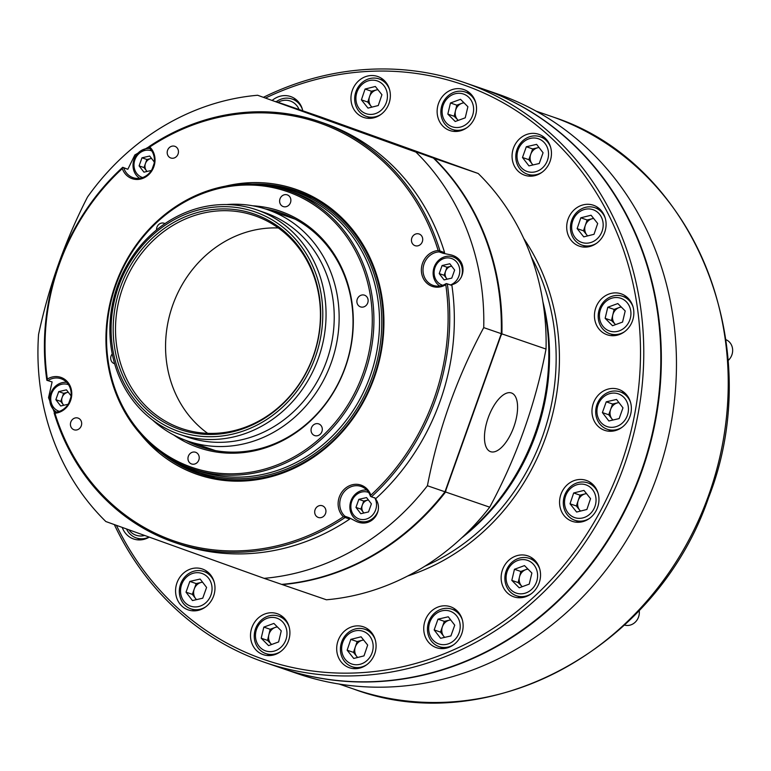 <?xml version="1.0" encoding="UTF-8"?>
<svg xmlns="http://www.w3.org/2000/svg" width="771" height="771" viewBox="0 0 771 771"><rect width="100%" height="100%" fill="white"/><g stroke="black" fill="none" stroke-linecap="round" stroke-linejoin="round"><path stroke-width="1.16" d="M46.858 380.315L52.11 381.924L46.858 380.315A222.54 200.19 109 0 1 122.714 167.288L127.832 169.273L134.848 154.942L148.996 146.798M47.137 380.334L47.349 379.062A18.543 16.683 109 0 1 61.102 377.453A18.543 16.683 109 0 1 71.481 397.142A18.543 16.683 109 0 1 54.963 413.237A221.306 199.072 -71 0 0 172.328 540.365A221.306 199.072 -71 0 0 343.374 516.763A18.543 16.683 109 0 1 340.763 493.806A18.543 16.683 109 0 1 361.214 485.181A18.543 16.683 109 0 1 370.841 495.184A221.306 199.072 -71 0 0 445.792 284.701A18.543 16.683 109 0 1 421.824 274.245A18.543 16.683 109 0 1 438.169 250.527A221.306 199.072 -71 0 0 149.767 147.001A18.543 16.683 109 0 1 147.434 175.749A18.543 16.683 109 0 1 122.3 168.579A221.306 199.072 -71 0 0 47.349 379.062M54.963 413.237L54.336 412.658L55.078 412.215A17.309 15.574 -71 0 0 70.845 397.383A17.309 15.574 -71 0 0 61.198 378.792A17.309 15.574 -71 0 0 61.025 378.734A17.309 15.574 -71 0 0 48.004 380.517M345.09 517.524L344.945 516.271L349.041 517.678L349.687 519.105L345.09 517.524A222.54 200.19 109 0 1 174.689 542.495A222.54 200.19 109 0 1 172.425 541.705A222.54 200.19 109 0 1 54.163 413.092L54.336 412.658M344.82 516.927L343.374 516.763M370.841 495.184L370.427 496.254A17.309 15.574 -71 0 0 361.31 486.52A17.309 15.574 -71 0 0 361.136 486.462A17.309 15.574 -71 0 0 342.064 494.847A17.309 15.574 -71 0 0 344.945 516.271M318.24 517.428A6.178 5.561 -71 0 0 318.298 517.457A6.178 5.561 -71 0 0 325.555 513.457A6.178 5.561 -71 0 0 322.384 505.786A6.178 5.561 -71 0 0 322.326 505.766A6.178 5.561 -71 0 0 315.069 509.766A6.178 5.561 -71 0 0 318.24 517.428M415.01 245.66A6.178 5.561 -71 0 0 415.077 245.679A6.178 5.561 -71 0 0 422.335 241.68A6.178 5.561 -71 0 0 419.164 234.008A6.178 5.561 -71 0 0 419.096 233.989A6.178 5.561 -71 0 0 411.839 237.988A6.178 5.561 -71 0 0 415.01 245.66M149.767 147.001L149.063 146.586A222.54 200.19 109 0 1 319.464 121.616A222.54 200.19 109 0 1 321.729 122.416A222.54 200.19 109 0 1 439.99 251.018L444.588 252.599L443.18 253.312L450.9 254.883C468.604 259.181 465.607 283.034 450.245 285.01M443.18 253.312L439.085 251.895A17.309 15.574 -71 0 0 423.308 266.727A17.309 15.574 -71 0 0 432.955 285.318A17.309 15.574 -71 0 0 433.138 285.376A17.309 15.574 -71 0 0 446.149 283.593L445.792 284.701M374.523 497.661C385.201 508.85 372.489 529.108 356.029 521.312L349.041 517.678M170.748 157.978A6.178 5.561 -71 0 0 170.815 157.997A6.178 5.561 -71 0 0 178.072 153.998A6.178 5.561 -71 0 0 174.901 146.326A6.178 5.561 -71 0 0 174.834 146.307A6.178 5.561 -71 0 0 167.577 150.306A6.178 5.561 -71 0 0 170.748 157.978M73.977 429.755A6.178 5.561 -71 0 0 74.035 429.775A6.178 5.561 -71 0 0 81.292 425.775A6.178 5.561 -71 0 0 78.122 418.104A6.178 5.561 -71 0 0 78.064 418.084A6.178 5.561 -71 0 0 70.807 422.084A6.178 5.561 -71 0 0 73.977 429.755M127.832 169.273L123.736 167.866A17.309 15.574 -71 0 0 132.843 177.59A17.309 15.574 -71 0 0 133.017 177.658A17.309 15.574 -71 0 0 152.089 169.263A17.309 15.574 -71 0 0 149.208 147.849L148.919 147.039M225.652 186.11A150.837 135.686 109 0 1 297.163 189.791A150.837 135.686 109 0 1 374.272 377.723A150.837 135.686 109 0 1 195.969 473.972A150.837 135.686 109 0 1 140.399 433.938M160.272 452.085A149.603 134.568 -71 0 0 196.894 472.989A149.603 134.568 -71 0 0 198.417 473.519A149.603 134.568 -71 0 0 374.041 376.672A149.603 134.568 -71 0 0 297.259 191.131A149.603 134.568 -71 0 0 295.736 190.591A149.603 134.568 -71 0 0 252.483 184.028M444.588 252.599A222.54 200.19 -71 0 0 326.326 123.996A222.54 200.19 -71 0 0 324.061 123.196L319.464 121.616M257.63 95.257L415.897 152.07A244.802 220.207 -71 0 1 483.725 327.627C456.866 377.549 438.101 430.257 427.413 485.749A244.802 220.207 -71 0 1 264.106 578.346L105.839 521.533A244.802 220.207 -71 0 1 38.55 334.518C48.756 286.658 65.082 240.831 87.499 197.048A244.802 220.207 -71 0 1 257.63 95.257L415.897 152.07M54.577 412.89L48.534 397.672L52.11 381.924M438.169 250.527L439.99 251.018M447.296 283.795A222.54 200.19 109 0 1 371.439 496.823L376.036 498.403A222.54 200.19 -71 0 0 451.893 285.376L446.611 283.641M174.689 542.495L179.286 544.075A222.54 200.19 -71 0 0 349.687 519.105M370.812 496.514L371.439 496.823M264.106 578.346L281.675 584.389A244.802 220.207 -71 0 0 444.983 491.792L501.285 333.67L483.725 327.627M501.285 333.67A244.802 220.207 -71 0 0 433.466 158.113M444.983 491.792L427.413 485.749M297.519 191.227A149.603 134.568 -71 0 0 267.816 185.483M173.263 460.374A149.603 134.568 -71 0 0 200.209 474.117M122.3 168.579L122.714 167.288M361.156 521.765A17.309 15.574 -71 0 0 362.197 522.651M456.181 257.504A17.309 15.574 -71 0 0 454.871 257.553M439.085 251.895L439.403 251.317M123.736 167.866L122.936 167.461M511.472 392.979A31.158 13.608 109.7 0 0 511.346 392.94A31.158 13.608 109.7 0 0 488.216 417.728A31.158 13.608 109.7 0 0 490.308 451.575A31.158 13.608 109.7 0 0 490.568 451.671A31.158 13.608 109.7 0 0 513.891 426.749A31.158 13.608 109.7 0 0 511.472 392.979M315.667 115.669L349.128 127.456L315.667 115.669M428.368 155.906L461.819 167.692L428.368 155.906M489.72 507.183L445.599 492.004A244.802 220.207 109 0 1 282.282 584.601L326.412 599.78A244.802 220.207 -71 0 0 489.72 507.183C516.58 457.261 535.344 404.553 546.032 349.061A244.802 220.207 -71 0 0 478.203 173.494L319.936 116.691L275.806 101.512A244.802 220.207 109 0 0 275.787 101.512M445.378 490.674A244.06 219.542 -71 0 0 446.024 489.836L500.861 335.838A244.06 219.542 -71 0 0 500.89 334.778M478.203 173.494L432.117 157.621L277.165 102.003A244.06 219.542 -71 0 0 277.155 102.003L275.806 101.512M546.032 349.061L501.902 333.882A244.802 220.207 109 0 0 434.083 158.315M445.599 492.004L446.024 489.836M281.694 584.389L282.282 584.601M500.861 335.838L501.902 333.882M463.448 536.24A216.362 194.629 -71 0 0 543.276 304.188M164.965 223.619A6.178 5.561 -71 0 0 164.233 223.291A6.178 5.561 -71 0 0 164.175 223.272A6.178 5.561 -71 0 0 156.542 229.922M112.238 353.908A6.178 5.561 -71 0 0 114.262 363.642A6.178 5.561 -71 0 0 114.32 363.661A6.178 5.561 -71 0 0 114.638 363.758M191.516 463.949A6.178 5.561 -71 0 0 191.584 463.969A6.178 5.561 -71 0 0 198.841 459.969A6.178 5.561 -71 0 0 195.661 452.298A6.178 5.561 -71 0 0 195.603 452.278A6.178 5.561 -71 0 0 188.346 456.278A6.178 5.561 -71 0 0 191.516 463.949M314.607 435.548A6.178 5.561 -71 0 0 314.664 435.576A6.178 5.561 -71 0 0 321.921 431.577A6.178 5.561 -71 0 0 318.751 423.905A6.178 5.561 -71 0 0 318.683 423.886A6.178 5.561 -71 0 0 311.426 427.886A6.178 5.561 -71 0 0 314.607 435.548M360.433 306.848A6.178 5.561 -71 0 0 360.491 306.877A6.178 5.561 -71 0 0 367.748 302.878A6.178 5.561 -71 0 0 364.577 295.206A6.178 5.561 -71 0 0 364.519 295.187A6.178 5.561 -71 0 0 357.262 299.187A6.178 5.561 -71 0 0 360.433 306.848M283.169 206.551A6.178 5.561 -71 0 0 283.236 206.57A6.178 5.561 -71 0 0 290.494 202.571A6.178 5.561 -71 0 0 287.323 194.899A6.178 5.561 -71 0 0 287.255 194.88A6.178 5.561 -71 0 0 279.998 198.879A6.178 5.561 -71 0 0 283.169 206.551M524.502 175.152A21.636 19.458 -71 0 0 524.723 175.229A21.636 19.458 -71 0 0 550.118 161.226A21.636 19.458 -71 0 0 539.016 134.385A21.636 19.458 -71 0 0 538.794 134.308A21.636 19.458 -71 0 0 513.399 148.321A21.636 19.458 -71 0 0 524.502 175.152M579.137 246.084A21.636 19.458 -71 0 0 579.358 246.161A21.636 19.458 -71 0 0 604.753 232.158A21.636 19.458 -71 0 0 593.651 205.327A21.636 19.458 -71 0 0 593.429 205.25A21.636 19.458 -71 0 0 568.034 219.253A21.636 19.458 -71 0 0 579.137 246.084M606.893 334.681A21.636 19.458 -71 0 0 607.105 334.759A21.636 19.458 -71 0 0 632.509 320.755A21.636 19.458 -71 0 0 621.407 293.915A21.636 19.458 -71 0 0 621.185 293.838A21.636 19.458 -71 0 0 595.781 307.841A21.636 19.458 -71 0 0 606.893 334.681M604.416 430.247A21.636 19.458 -71 0 0 604.628 430.324A21.636 19.458 -71 0 0 630.032 416.311A21.636 19.458 -71 0 0 618.93 389.48A21.636 19.458 -71 0 0 618.708 389.403A21.636 19.458 -71 0 0 593.304 403.406A21.636 19.458 -71 0 0 604.416 430.247M572.005 521.254A21.636 19.458 -71 0 0 572.227 521.331A21.636 19.458 -71 0 0 597.621 507.328A21.636 19.458 -71 0 0 586.519 480.487A21.636 19.458 -71 0 0 586.297 480.41A21.636 19.458 -71 0 0 560.903 494.423A21.636 19.458 -71 0 0 572.005 521.254M513.573 596.735A21.636 19.458 -71 0 0 513.794 596.812A21.636 19.458 -71 0 0 539.199 582.809A21.636 19.458 -71 0 0 528.087 555.968A21.636 19.458 -71 0 0 527.875 555.891A21.636 19.458 -71 0 0 502.47 569.904A21.636 19.458 -71 0 0 513.573 596.735M436.174 647.582A21.636 19.458 -71 0 0 436.396 647.659A21.636 19.458 -71 0 0 461.79 633.656A21.636 19.458 -71 0 0 450.688 606.816A21.636 19.458 -71 0 0 450.466 606.738A21.636 19.458 -71 0 0 425.072 620.751A21.636 19.458 -71 0 0 436.174 647.582M349.128 667.657A21.636 19.458 -71 0 0 349.35 667.734A21.636 19.458 -71 0 0 374.745 653.731A21.636 19.458 -71 0 0 363.642 626.9A21.636 19.458 -71 0 0 363.42 626.823A21.636 19.458 -71 0 0 338.026 640.826A21.636 19.458 -71 0 0 349.128 667.657M262.95 654.55A21.636 19.458 -71 0 0 263.171 654.627A21.636 19.458 -71 0 0 288.566 640.624A21.636 19.458 -71 0 0 277.464 613.783A21.636 19.458 -71 0 0 277.242 613.706A21.636 19.458 -71 0 0 251.847 627.71A21.636 19.458 -71 0 0 262.95 654.55M188.018 609.832A21.636 19.458 -71 0 0 188.24 609.909A21.636 19.458 -71 0 0 213.644 595.906A21.636 19.458 -71 0 0 202.532 569.065A21.636 19.458 -71 0 0 202.31 568.988A21.636 19.458 -71 0 0 176.916 582.992A21.636 19.458 -71 0 0 188.018 609.832M122.252 527.47A21.636 19.458 -71 0 0 133.383 538.9A21.636 19.458 -71 0 0 133.605 538.977A21.636 19.458 -71 0 0 149.16 537.185M302.791 110.793A21.636 19.458 -71 0 0 290.869 96.635A21.636 19.458 -71 0 0 290.648 96.558A21.636 19.458 -71 0 0 272.317 100.307M363.392 117.327A21.636 19.458 -71 0 0 363.613 117.404A21.636 19.458 -71 0 0 389.018 103.391A21.636 19.458 -71 0 0 377.906 76.56A21.636 19.458 -71 0 0 377.694 76.483A21.636 19.458 -71 0 0 352.289 90.486A21.636 19.458 -71 0 0 363.392 117.327M449.58 130.434A21.636 19.458 -71 0 0 449.792 130.511A21.636 19.458 -71 0 0 475.196 116.508A21.636 19.458 -71 0 0 464.094 89.667A21.636 19.458 -71 0 0 463.872 89.59A21.636 19.458 -71 0 0 438.468 103.603A21.636 19.458 -71 0 0 449.58 130.434M116.44 525.379A304.14 273.589 -71 0 0 261.494 658.627A304.14 273.589 -71 0 0 621.031 464.547A304.14 273.589 -71 0 0 465.539 85.591A304.14 273.589 -71 0 0 265.629 98.004M263.499 97.271A306.617 275.816 109 0 1 464.277 82.516A306.617 275.816 109 0 1 467.39 83.615A306.617 275.816 109 0 1 624.751 463.911A306.617 275.816 109 0 1 264.81 662.405A306.617 275.816 109 0 1 261.687 661.306A306.617 275.816 109 0 1 114.33 524.608M252.666 205.79A125.066 112.499 109 0 1 281.367 211.611A125.066 112.499 109 0 1 345.302 367.43A125.066 112.499 109 0 1 197.463 447.238A125.066 112.499 109 0 1 173.812 435.046M185.628 440.328A123.639 111.217 -71 0 0 198.966 446.245A123.639 111.217 -71 0 0 200.229 446.688A123.639 111.217 -71 0 0 345.36 366.649A123.639 111.217 -71 0 0 281.916 213.307A123.639 111.217 -71 0 0 280.654 212.863A123.639 111.217 -71 0 0 265.243 208.893M288.354 191.989A145.892 131.234 -71 0 0 115.901 285.087A145.892 131.234 -71 0 0 190.476 466.86A145.892 131.234 -71 0 0 362.939 373.762A145.892 131.234 -71 0 0 288.354 191.989M190.572 468.199A147.126 132.342 109 0 1 115.072 285.713A147.126 132.342 109 0 1 287.785 190.476A147.126 132.342 109 0 1 289.279 190.996A147.126 132.342 109 0 1 364.789 373.482A147.126 132.342 109 0 1 192.075 468.72A147.126 132.342 109 0 1 190.572 468.199M264.81 662.405L281.868 668.274A306.617 275.816 -71 0 0 641.809 469.78A306.617 275.816 -71 0 0 484.448 89.484A306.617 275.816 -71 0 0 481.335 88.386L464.277 82.516M176.145 461.916A148.36 133.46 -71 0 0 196.875 471.669A148.36 133.46 -71 0 0 198.388 472.199A148.36 133.46 -71 0 0 372.547 376.161A148.36 133.46 -71 0 0 296.411 192.143A148.36 133.46 -71 0 0 294.898 191.613A148.36 133.46 -71 0 0 271.045 186.042M192.075 468.72L197.694 470.657A147.126 132.342 -71 0 0 370.408 375.41A147.126 132.342 -71 0 0 294.898 192.933A147.126 132.342 -71 0 0 293.404 192.403L287.785 190.476M542.9 301.769A212.651 191.295 109 0 1 461.665 537.917M469.154 92.501A21.636 19.458 -71 0 0 467.053 92.645M454.177 130.058A21.636 19.458 -71 0 0 455.748 131.465M382.975 79.394A21.636 19.458 -71 0 0 380.864 79.538M367.998 116.951A21.636 19.458 -71 0 0 369.569 118.358M295.929 99.469A21.636 19.458 -71 0 0 293.828 99.613M137.99 538.524A21.636 19.458 -71 0 0 139.561 539.931M207.601 571.899A21.636 19.458 -71 0 0 205.491 572.043M192.625 609.456A21.636 19.458 -71 0 0 194.196 610.863M282.523 616.617A21.636 19.458 -71 0 0 280.422 616.761M267.547 654.174A21.636 19.458 -71 0 0 269.118 655.581M368.702 629.724A21.636 19.458 -71 0 0 366.601 629.868M353.735 667.281A21.636 19.458 -71 0 0 355.306 668.698M455.748 609.649A21.636 19.458 -71 0 0 453.647 609.794M440.771 647.206A21.636 19.458 -71 0 0 442.342 648.613M533.156 558.802A21.636 19.458 -71 0 0 531.046 558.946M518.179 596.359A21.636 19.458 -71 0 0 519.75 597.766M591.579 483.321A21.636 19.458 -71 0 0 589.478 483.465M576.612 520.878A21.636 19.458 -71 0 0 578.183 522.285M623.99 392.314A21.636 19.458 -71 0 0 621.889 392.458M609.013 429.871A21.636 19.458 -71 0 0 610.584 431.278M626.466 296.748A21.636 19.458 -71 0 0 624.365 296.893M611.49 334.306A21.636 19.458 -71 0 0 613.061 335.713M598.71 208.151A21.636 19.458 -71 0 0 596.609 208.295M583.743 245.708A21.636 19.458 -71 0 0 585.314 247.125M544.075 137.219A21.636 19.458 -71 0 0 541.974 137.363M529.108 174.776A21.636 19.458 -71 0 0 530.679 176.183M481.586 88.472A306.617 275.816 109 0 1 481.846 88.559A306.617 275.816 109 0 1 484.959 89.658A306.617 275.816 109 0 1 642.32 469.953A306.617 275.816 109 0 1 282.379 668.447A306.617 275.816 109 0 1 282.119 668.361M481.846 88.559L496.958 93.763A306.617 275.816 109 0 1 500.08 94.862A306.617 275.816 109 0 1 657.441 475.158A306.617 275.816 109 0 1 297.49 673.642L282.379 668.447M179.364 434.275L187.536 437.09A118.686 106.764 -71 0 0 326.865 360.259A118.686 106.764 -71 0 0 265.956 213.047A118.686 106.764 -71 0 0 264.742 212.623L256.579 209.808A118.686 106.764 109 0 1 257.784 210.232A118.686 106.764 109 0 1 318.693 357.445A118.686 106.764 109 0 1 179.364 434.275A118.686 106.764 109 0 1 178.159 433.851A118.686 106.764 109 0 1 117.24 286.648A118.686 106.764 109 0 1 256.579 209.808M226.52 204.566A122.396 110.099 109 0 1 267.489 209.635A122.396 110.099 109 0 1 268.732 210.078A122.396 110.099 109 0 1 331.549 361.888A122.396 110.099 109 0 1 187.854 441.128A122.396 110.099 109 0 1 186.611 440.684A122.396 110.099 109 0 1 152.446 419.916M255.933 212.208A116.219 104.538 -71 0 0 118.551 286.369A116.219 104.538 -71 0 0 177.966 431.172A116.219 104.538 -71 0 0 315.349 357.012A116.219 104.538 -71 0 0 255.933 212.208M255.162 214.357A113.935 102.495 109 0 1 313.411 356.318A113.935 102.495 109 0 1 178.727 429.023A113.935 102.495 109 0 1 120.478 287.063A113.935 102.495 109 0 1 255.162 214.357M180.231 428.03A112.508 101.203 -71 0 0 181.368 428.435A112.508 101.203 -71 0 0 313.45 355.604A112.508 101.203 -71 0 0 255.712 216.053A112.508 101.203 -71 0 0 254.565 215.658A112.508 101.203 -71 0 0 122.483 288.489A112.508 101.203 -71 0 0 180.231 428.03M278.312 227.965A112.508 101.203 -71 0 0 172.319 306.338A112.508 101.203 -71 0 0 207.669 433.341M68.532 384.719A14.09 12.683 -71 0 0 68.291 384.633A14.09 12.683 -71 0 0 51.628 393.624A14.09 12.683 -71 0 0 58.837 411.194A14.09 12.683 -71 0 0 59.367 411.367M56.437 412.09A16.075 14.456 109 0 1 50.713 393.489A16.075 14.456 109 0 1 66.663 382.349M60.745 401.383L63.174 404.524A7.421 6.669 109 0 1 62.181 397.344L60.745 401.383L55.849 399.696L60.687 405.98L68.137 404.264M63.627 393.306L62.181 397.344A7.421 6.669 -71 0 1 67.482 392.42L63.627 393.306L58.721 391.62L55.849 399.696M68.282 392.237L67.482 392.42A7.421 6.669 109 0 1 68.32 392.285M68.754 403.223L70.855 397.325M71.057 395.851L66.441 389.847L58.721 391.62M63.829 405.257A7.421 6.669 109 0 1 63.174 404.524L63.752 405.276M151.791 150.904A14.09 12.683 -71 0 0 151.55 150.817A14.09 12.683 -71 0 0 134.886 159.809A14.09 12.683 -71 0 0 142.095 177.378A14.09 12.683 -71 0 0 142.625 177.552M139.696 178.274A16.075 14.456 109 0 1 133.971 159.674A16.075 14.456 109 0 1 149.921 148.533M144.004 167.567L146.432 170.709A7.421 6.669 109 0 1 145.44 163.529L144.004 167.567L139.108 165.881L143.946 172.164L151.395 170.449M146.876 159.491L145.44 163.529A7.421 6.669 -71 0 1 150.74 158.604L146.876 159.491L141.98 157.804L139.108 165.881M151.54 158.421L150.74 158.604A7.421 6.669 109 0 1 151.579 158.469M152.012 169.408L154.113 163.51M154.316 162.035L149.699 156.031L141.98 157.804M147.088 171.441A7.421 6.669 109 0 1 146.432 170.709L147.01 171.461M447.199 279.169A7.421 6.669 109 0 1 446.544 278.437A7.421 6.669 109 0 1 445.561 271.257A7.421 6.669 109 0 1 450.852 266.332A7.421 6.669 109 0 1 451.69 266.197M450.862 284.798A14.09 12.683 -71 0 0 459.767 271.382A14.09 12.683 -71 0 0 451.661 258.545A14.09 12.683 -71 0 0 434.998 267.537A14.09 12.683 -71 0 0 442.207 285.097A14.09 12.683 -71 0 0 442.737 285.28M439.807 286.002A16.075 14.456 109 0 1 434.699 265.841A16.075 14.456 109 0 1 452.982 256.907A16.075 14.456 109 0 1 453.146 256.965A16.075 14.456 109 0 1 461.28 277.223M451.652 266.149L446.997 267.219L444.125 275.286L447.122 279.189M442.091 265.532L439.219 273.609L444.067 279.892L451.777 278.109L454.649 270.043L449.811 263.759L442.091 265.532L446.997 267.219M444.125 275.286L439.219 273.609M363.951 512.985A7.421 6.669 109 0 1 363.286 512.252A7.421 6.669 109 0 1 362.303 505.072A7.421 6.669 109 0 1 367.594 500.148A7.421 6.669 109 0 1 368.432 500.013M368.644 492.447A14.09 12.683 -71 0 0 368.403 492.361A14.09 12.683 -71 0 0 351.749 501.352A14.09 12.683 -71 0 0 358.949 518.912A14.09 12.683 -71 0 0 373 514.546A14.09 12.683 -71 0 0 375.332 498.972M378.175 510.595A16.075 14.456 109 0 1 359.267 521.119A16.075 14.456 109 0 1 359.103 521.061A16.075 14.456 109 0 1 350.381 502.731A16.075 14.456 109 0 1 366.774 490.077M368.393 499.965L363.739 501.034L360.867 509.101L363.864 513.004M358.833 499.348L355.961 507.414L360.809 513.708L368.519 511.925L371.4 503.858L366.553 497.574L358.833 499.348L363.739 501.034M360.867 509.101L355.961 507.414M202.513 582.134L196.171 583.589L194.253 588.977A9.888 8.895 109 0 1 197.039 584.717A9.888 8.895 109 0 1 201.318 582.404A9.888 8.895 109 0 1 202.571 582.211M186.515 577.093A17.309 15.574 -71 0 0 183.941 601.293A17.309 15.574 -71 0 0 206.088 602.508A17.309 15.574 -71 0 0 208.652 578.308A17.309 15.574 -71 0 0 186.515 577.093M205.626 606.902A19.786 17.791 109 0 1 190.89 608.859A19.786 17.791 109 0 1 179.518 594.374A19.786 17.791 109 0 1 186.129 575.629A19.786 17.791 109 0 1 203.756 571.446A19.786 17.791 109 0 1 214.174 582.057M196.547 599.616A9.888 8.895 109 0 1 195.574 598.547L196.422 599.645M192.345 594.354L195.574 598.547A9.888 8.895 -71 0 1 194.253 588.977L192.345 594.354L186.013 592.176L192.471 600.561L202.754 598.19L206.589 587.425L200.132 579.04L189.839 581.411L186.013 592.176M196.171 583.589L189.839 581.411M450.659 619.884L444.327 621.349L440.492 632.104L443.72 636.297A9.888 8.895 109 0 1 441.87 631.786A9.888 8.895 109 0 1 442.409 626.727A9.888 8.895 109 0 1 449.474 620.154A9.888 8.895 109 0 1 450.727 619.961M428.859 631.15A17.309 15.574 -71 0 0 446.746 644.305A17.309 15.574 -71 0 0 460.046 623.951A17.309 15.574 -71 0 0 442.149 610.796A17.309 15.574 -71 0 0 428.859 631.15M453.782 644.652A19.786 17.791 109 0 1 439.036 646.609A19.786 17.791 109 0 1 427.645 632.018A19.786 17.791 109 0 1 451.902 609.196A19.786 17.791 109 0 1 462.33 619.807M444.568 637.395L443.72 636.297A9.888 8.895 -71 0 0 444.703 637.366M448.279 616.79L437.995 619.171L434.16 629.926L440.617 638.311L450.91 635.94L454.736 625.175L448.279 616.79M440.492 632.104L434.16 629.926M444.327 621.349L437.995 619.171M612.945 420.031A9.888 8.895 109 0 1 611.962 418.961A9.888 8.895 109 0 1 610.651 409.382A9.888 8.895 109 0 1 617.706 402.819A9.888 8.895 109 0 1 618.968 402.626M606.883 426.517A17.309 15.574 -71 0 0 627.343 415.473A17.309 15.574 -71 0 0 618.496 393.904A17.309 15.574 -71 0 0 598.036 404.958A17.309 15.574 -71 0 0 606.883 426.517M622.024 427.317A19.786 17.791 109 0 1 607.278 429.274A19.786 17.791 109 0 1 607.076 429.196A19.786 17.791 109 0 1 596.927 404.669A19.786 17.791 109 0 1 620.144 391.861A19.786 17.791 109 0 1 620.347 391.928A19.786 17.791 109 0 1 630.562 402.472M618.901 402.549L612.569 404.004L608.733 414.769L612.81 420.06M606.237 401.826L602.402 412.591L608.859 420.976L619.152 418.595L622.978 407.84L616.521 399.455L606.237 401.826L612.569 404.004M608.733 414.769L602.402 412.591M533.031 164.936A9.888 8.895 109 0 1 532.057 163.866A9.888 8.895 109 0 1 530.737 154.296A9.888 8.895 109 0 1 533.522 150.037A9.888 8.895 109 0 1 537.801 147.733A9.888 8.895 109 0 1 539.054 147.54M542.572 167.827A17.309 15.574 -71 0 0 545.136 143.637A17.309 15.574 -71 0 0 522.989 142.413A17.309 15.574 -71 0 0 520.425 166.613A17.309 15.574 -71 0 0 542.572 167.827M542.109 172.222A19.786 17.791 109 0 1 527.364 174.179A19.786 17.791 109 0 1 515.992 159.703A19.786 17.791 109 0 1 522.613 140.948A19.786 17.791 109 0 1 540.24 136.766A19.786 17.791 109 0 1 550.658 147.386M538.996 147.454L532.655 148.919L528.829 159.674L532.906 164.975M522.487 157.496L528.954 165.881L539.237 163.51L543.073 152.754L536.616 144.36L526.323 146.741L522.487 157.496L528.829 159.674M532.655 148.919L526.323 146.741M299.081 109.511A17.309 15.574 -71 0 0 278.071 102.292M276.307 101.676A19.786 17.791 109 0 1 292.084 99.016A19.786 17.791 109 0 1 302.502 109.627M128.969 529.908A17.309 15.574 -71 0 0 144.466 535.488M148.938 537.098A19.786 17.791 109 0 1 136.255 537.927A19.786 17.791 109 0 1 126.54 529.022M357.677 657.461A9.888 8.895 109 0 1 356.78 656.497A9.888 8.895 109 0 1 355.306 646.965A9.888 8.895 109 0 1 362.274 640.277A9.888 8.895 109 0 1 363.652 640.046M351.855 664.024A17.309 15.574 -71 0 0 372.162 652.603A17.309 15.574 -71 0 0 362.958 631.237A17.309 15.574 -71 0 0 342.652 642.657A17.309 15.574 -71 0 0 351.855 664.024M366.736 664.727A19.786 17.791 109 0 1 352.087 666.722A19.786 17.791 109 0 1 351.99 666.684A19.786 17.791 109 0 1 341.582 642.243A19.786 17.791 109 0 1 364.77 629.242A19.786 17.791 109 0 1 364.866 629.271A19.786 17.791 109 0 1 375.284 639.891M363.575 639.949L357.137 641.559L353.475 652.372L357.571 657.49M350.805 639.381L347.143 650.194L353.744 658.453L364.008 655.88L367.671 645.067L361.069 636.807L350.805 639.381L357.137 641.559M353.475 652.372L347.143 650.194M580.553 511.057A9.888 8.895 109 0 1 579.657 510.094A9.888 8.895 109 0 1 578.183 500.562A9.888 8.895 109 0 1 580.9 496.254A9.888 8.895 109 0 1 585.15 493.874A9.888 8.895 109 0 1 586.529 493.642M590.287 513.727A17.309 15.574 -71 0 0 592.465 489.508A17.309 15.574 -71 0 0 570.28 488.718A17.309 15.574 -71 0 0 568.102 512.937A17.309 15.574 -71 0 0 590.287 513.727M589.613 518.324A19.786 17.791 109 0 1 574.867 520.28A19.786 17.791 109 0 1 569.875 487.282A19.786 17.791 109 0 1 587.743 482.868A19.786 17.791 109 0 1 598.161 493.488M586.452 493.546L580.014 495.155L576.351 505.969L580.447 511.086M570.02 503.791L576.621 512.04L586.885 509.477L590.547 498.654L583.946 490.404L573.682 492.977L570.02 503.791L576.351 505.969M580.014 495.155L573.682 492.977M587.685 235.887A9.888 8.895 109 0 1 586.789 234.924A9.888 8.895 109 0 1 584.861 230.462A9.888 8.895 109 0 1 585.314 225.392A9.888 8.895 109 0 1 592.282 218.704L587.145 219.986L583.483 230.799L587.579 235.916M602.97 222.164A17.309 15.574 -71 0 0 584.842 209.375A17.309 15.574 -71 0 0 571.86 229.951A17.309 15.574 -71 0 0 589.988 242.74A17.309 15.574 -71 0 0 602.97 222.164M596.744 243.154A19.786 17.791 109 0 1 581.999 245.111A19.786 17.791 109 0 1 570.665 230.857A19.786 17.791 109 0 1 577.045 212.083A19.786 17.791 109 0 1 594.875 207.698A19.786 17.791 109 0 1 605.293 218.318M593.583 218.376L592.282 218.704A9.888 8.895 -71 0 1 593.66 218.472M583.753 236.87L594.017 234.307L597.679 223.494L591.078 215.234L580.814 217.808L577.151 228.621L583.753 236.87M583.483 230.799L577.151 228.621M587.145 219.986L580.814 217.808M377.221 80.897A17.309 15.574 -71 0 0 356.915 92.318A17.309 15.574 -71 0 0 366.129 113.694A17.309 15.574 -71 0 0 386.425 102.264A17.309 15.574 -71 0 0 377.221 80.897M380.999 114.397A19.786 17.791 109 0 1 366.35 116.382A19.786 17.791 109 0 1 366.264 116.354A19.786 17.791 109 0 1 355.845 91.913A19.786 17.791 109 0 1 379.033 78.902A19.786 17.791 109 0 1 379.13 78.941A19.786 17.791 109 0 1 389.548 89.552M367.748 102.042L371.044 106.167A9.888 8.895 109 0 1 369.569 96.626L367.748 102.042L361.406 99.864L368.008 108.113L378.272 105.54L381.934 94.727L375.332 86.477L365.069 89.041L361.406 99.864M371.4 91.219L369.569 96.626A9.888 8.895 -71 0 1 376.537 89.937L371.4 91.219L365.069 89.041M377.838 89.609L376.537 89.937A9.888 8.895 109 0 1 377.915 89.706M371.94 107.13A9.888 8.895 109 0 1 371.044 106.167L371.834 107.159M277.155 626.717L270.168 629.281L267.527 640.383L271.219 644.084A9.888 8.895 109 0 1 268.867 639.882A9.888 8.895 109 0 1 268.848 634.832A9.888 8.895 109 0 1 275.189 627.44A9.888 8.895 109 0 1 277.377 626.939M256.02 640.103A17.309 15.574 -71 0 0 275.382 650.714A17.309 15.574 -71 0 0 286.436 628.934A17.309 15.574 -71 0 0 267.074 618.323A17.309 15.574 -71 0 0 256.02 640.103M280.557 651.62A19.786 17.791 109 0 1 265.812 653.577A19.786 17.791 109 0 1 254.873 641.25A19.786 17.791 109 0 1 260.155 621.243A19.786 17.791 109 0 1 278.678 616.164A19.786 17.791 109 0 1 289.106 626.775M273.869 623.421L263.836 627.102L261.196 638.205L268.578 645.616L278.62 641.935L281.261 630.832L273.869 623.421M267.527 640.383L261.196 638.205M270.168 629.281L263.836 627.102M527.778 568.902L520.801 571.465L518.151 582.568L522.256 586.683A9.888 8.895 109 0 1 521.851 586.278A9.888 8.895 109 0 1 519.471 577.016A9.888 8.895 109 0 1 525.812 569.624A9.888 8.895 109 0 1 528.01 569.133M624.51 625.079A12.365 11.122 -71 0 0 625.223 625.262A12.365 11.122 -71 0 0 639.198 610.497M517.852 593.525A17.309 15.574 -71 0 0 537.098 579.975A17.309 15.574 -71 0 0 525.861 559.891A17.309 15.574 -71 0 0 506.605 573.441A17.309 15.574 -71 0 0 517.852 593.525M531.18 593.805A19.786 17.791 109 0 1 518.295 596.282A19.786 17.791 109 0 1 516.445 595.761A19.786 17.791 109 0 1 505.728 572.294A19.786 17.791 109 0 1 527.451 557.838A19.786 17.791 109 0 1 529.311 558.349A19.786 17.791 109 0 1 539.729 568.969M514.459 569.287L511.819 580.39L519.211 587.801L529.243 584.119L531.884 573.026L524.502 565.606L514.459 569.287L520.801 571.465M518.151 582.568L511.819 580.39M621.098 306.848L614.111 309.412L611.47 320.514L615.576 324.63A9.888 8.895 109 0 1 615.162 324.215A9.888 8.895 109 0 1 612.791 314.963A9.888 8.895 109 0 1 615.104 310.405A9.888 8.895 109 0 1 619.132 307.571A9.888 8.895 109 0 1 621.32 307.07M728.075 360.549A12.365 11.122 -71 0 0 729.395 359.219A12.365 11.122 -71 0 0 725.868 339.664M626.37 325.882A17.309 15.574 -71 0 0 626.264 301.712A17.309 15.574 -71 0 0 603.972 303.408A17.309 15.574 -71 0 0 604.078 327.579A17.309 15.574 -71 0 0 626.37 325.882M624.5 331.752A19.786 17.791 109 0 1 609.755 333.708A19.786 17.791 109 0 1 603.394 302.155A19.786 17.791 109 0 1 622.621 296.295A19.786 17.791 109 0 1 633.049 306.906M605.139 318.327L612.521 325.748L622.563 322.066L625.204 310.964L617.812 303.552L607.779 307.234L605.139 318.327L611.47 320.514M614.111 309.412L607.779 307.234M458.282 120.372A9.888 8.895 109 0 1 457.849 119.977A9.888 8.895 109 0 1 455.497 115.775A9.888 8.895 109 0 1 455.478 110.716A9.888 8.895 109 0 1 461.81 103.324L456.798 105.164L454.158 116.267L458.263 120.382M473.057 104.827A17.309 15.574 -71 0 0 453.705 94.207A17.309 15.574 -71 0 0 442.65 115.987A17.309 15.574 -71 0 0 462.012 126.608A17.309 15.574 -71 0 0 473.057 104.827M467.187 127.504A19.786 17.791 109 0 1 452.442 129.461A19.786 17.791 109 0 1 441.494 117.134A19.786 17.791 109 0 1 446.785 97.127A19.786 17.791 109 0 1 465.308 92.048A19.786 17.791 109 0 1 475.726 102.659M463.785 102.601L461.81 103.324A9.888 8.895 -71 0 1 464.007 102.832M455.208 121.5L465.241 117.818L467.891 106.726L460.499 99.305L450.466 102.986L447.826 114.089L455.208 121.5M454.158 116.267L447.826 114.089M456.798 105.164L450.466 102.986M407.676 576.004A215.128 193.511 -71 0 0 523.769 238.528M424.927 566.174A212.651 191.295 -71 0 0 531.315 256.888M339.144 684.05L353.85 689.11A302.907 272.481 -71 0 0 709.445 493.026A302.907 272.481 -71 0 0 553.992 117.327A302.907 272.481 -71 0 0 550.908 116.248L536.202 111.178M311.667 197.376L294.898 191.613M215.148 477.972L198.388 472.199M553.992 117.327L553.992 117.327C694.102 163.163 768.08 346.41 708.53 497.787C657.2 648.478 488.91 739.707 353.85 689.11M295.091 219.137L267.489 209.635M215.466 450.621L187.854 441.128M457.521 258.468L452.982 256.907M363.893 522.709L359.267 521.119M196.297 610.719L190.89 608.859M209.163 573.306L203.756 571.446M444.453 648.469L439.036 646.609M457.319 611.056L451.902 609.196M612.694 431.134L607.278 429.274M625.56 393.721L620.144 391.861M545.646 138.635L540.24 136.766M532.78 176.039L527.364 174.179M297.5 100.876L292.084 99.016M141.662 539.787L136.255 537.927M370.273 631.141L364.866 629.271M357.407 668.553L351.99 666.684M593.15 484.728L587.743 482.868M580.284 522.14L574.867 520.28M600.281 209.567L594.875 207.698M587.415 246.98L581.999 245.111M371.67 118.214L366.264 116.354M384.536 80.801L379.13 78.941M271.228 655.437L265.812 653.577M284.094 618.024L278.678 616.164M534.717 560.209L529.311 558.349M521.851 597.621L516.445 595.761M628.037 298.155L622.621 296.295M615.171 335.568L609.755 333.708M470.724 93.908L465.308 92.048M457.858 131.321L452.442 129.461"/></g></svg>
